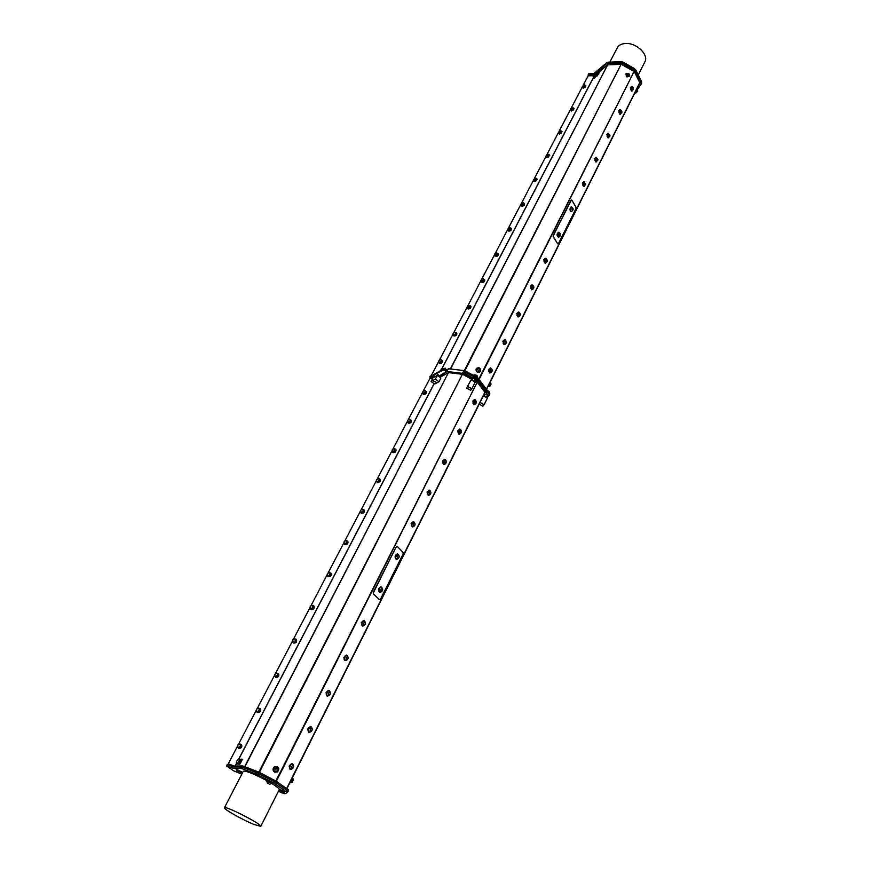 <?xml version="1.0" encoding="UTF-8"?>
<svg xmlns="http://www.w3.org/2000/svg" width="870" height="870" viewBox="0 0 870 870"><rect width="100%" height="100%" fill="white"/><g stroke="black" fill="none" stroke-linecap="round" stroke-linejoin="round"><path stroke-width="1.3" d="M435.805 381.952L433.869 381.299L435.805 381.952M433.967 381.212L435.946 382.245M437.208 375.47L440.927 377.971L438.991 381.712L435.25 379.211L437.208 375.47L432.988 377.797L431.052 381.528L434.761 384.007L438.991 381.712M487.026 397.829L489.44 394.839L477.238 378.689L466.624 372.893L462.927 372.447L473.149 378.037M486.406 393.86L487.461 394.904L486.221 397.383M475.216 379.168L478.152 380.766L487.124 392.631L486.678 393.534L477.695 381.68L474.748 380.07M473.247 378.091L475.335 378.918L474.085 381.397M477.695 381.68L478.152 380.766M480.033 402.484L484.101 404.702L487.417 398.047L483.361 395.828M472.693 378.939L462.459 373.36L447.115 371.501L439.154 376.775M432.575 378.613L429.834 378.265L432.499 378.744M439.959 377.319L448.431 372.675L244.633 766.666M244.861 766.753L448.431 372.675M448.681 372.643L462.427 374.307L258.825 772.136M259.358 772.408L462.427 374.307M462.927 374.481L472.345 379.624M474.411 380.755L477.184 382.267L275.855 781.021M276.334 781.325L477.184 382.267M477.576 382.582L484.884 392.229L286.621 788.59M484.623 393.294L286.85 788.753L484.514 392.979M484.916 394.882L486.678 393.534M238.717 763.523L236.879 764.23L238.489 762.805M239.935 759.673L239.826 758.955L240.479 759.423M241.893 759.042L242.425 759.336L239.554 764.665L238.935 764.338L241.284 759.282M277.519 771.929L274.583 772.103C272.614 770.505 272.527 768.754 274.333 766.861L274.431 766.807C272.604 768.699 272.691 770.45 274.659 772.049L277.617 771.864C279.781 767.938 278.715 766.263 274.409 766.807L274.333 766.861M593.753 75.559L588.044 75.777L593.623 75.733M588.044 75.777L588.403 75.081L594.145 74.864L606.89 63.031L621.669 62.357L635.057 69.937L641.592 83.248L641.244 83.966L634.698 70.655L621.3 63.075L606.52 63.738L594.449 74.94M588.131 75.951L583.096 85.38M582.389 86.739L571.253 108.032M570.535 109.402L559.192 131.098M558.453 132.501L546.893 154.61M546.153 156.024L534.365 178.567M533.604 180.014L521.587 202.993M520.825 204.461L508.558 227.896M507.786 229.386L495.28 253.3M494.486 254.801L481.73 279.194M480.925 280.727L467.908 305.62M467.092 307.186L453.814 332.59M452.976 334.178L439.415 360.104M438.578 361.713L431.324 375.579M639.276 84.064L486.754 389.042L639.222 83.694M637.264 89.762L641.244 83.966M598.44 72.427L607.597 64.967L450.345 368.967M450.573 368.989L607.597 64.967M607.847 64.88L621.093 64.293L464.243 370.772M464.7 371.022L621.093 64.293M621.55 64.413L634.089 71.503L478.935 378.809M479.305 379.157L634.089 71.503M634.404 71.819L639.744 82.661L486.591 388.825M593.829 75.472L594.145 74.864M607.956 62.216L621.082 61.618L620.68 62.412L607.554 62.999L607.956 62.216L606.651 63.249M606.477 63.369L594.177 73.363L606.89 62.586M594.177 73.363L593.775 74.135M593.253 74.32L588.501 74.505L588.903 73.732L593.655 73.537M588.337 75.211L588.501 74.505M442.33 360.637L442.428 360.745C442.645 362.649 441.666 363.573 439.513 363.508L439.132 363.127M456.717 333.134L456.815 333.243C457 335.091 456.032 335.994 453.912 335.95L453.509 335.548M470.822 306.186L470.909 306.294C471.061 308.089 470.104 308.97 468.027 308.937L467.592 308.513M484.633 279.77L484.731 279.89C484.851 281.619 483.894 282.478 481.849 282.467L481.404 282.032M498.173 253.888L498.271 253.996C498.358 255.682 497.412 256.519 495.4 256.519L494.932 256.063M511.451 228.495L511.538 228.614C511.614 230.245 510.657 231.072 508.689 231.083L508.21 230.615M524.458 203.602L524.556 203.71C524.61 205.309 523.664 206.114 521.717 206.136L521.228 205.657M537.225 179.176L534.495 181.667L533.995 181.188M549.753 155.219L547.034 157.666L546.512 157.176M562.031 131.718L559.334 134.11L558.801 133.621M574.091 108.652L571.405 111.001L570.861 110.512M585.923 85.999L583.248 88.327L582.704 87.816M634.698 70.655L635.057 69.937M621.3 63.075L621.669 62.357M606.52 63.738L606.89 63.031M444.994 369.282L445.179 368.108L445.538 369.348M596.168 75.592L599.31 72.602L597.081 76.081L596.157 76.027L594.232 78.398L593.318 78.333L596.026 75.168M480.403 371.566L480.218 371.805C477.086 372.947 475.749 371.871 476.205 368.597L476.292 368.488M629.652 76.451L626.879 76.875L625.845 73.906M489.766 372.947L488.603 369.489L490.365 367.89M504.013 344.65L502.838 341.192L504.524 339.648M517.954 316.952L516.78 313.483L518.389 311.982M531.613 289.808L530.439 286.328L531.983 284.871M545.001 263.208L543.826 259.728L545.305 258.325M583.553 186.561L582.378 183.07L583.694 181.786M557.866 243.915L553.2 236.912L553.179 235.433L571.438 200.067M595.906 162.005L594.732 158.514L595.993 157.263M608.01 137.928L606.858 134.426L608.065 133.208M619.897 114.296L618.733 110.805L619.908 109.62M631.544 91.122L630.402 87.631L631.522 86.478M431.009 376.025L433.956 375.905M447.332 369.554L448.539 368.749L463.884 370.576L466.135 371.805M478.261 378.439L487.863 391.152M441.373 360.115L442.243 360.506C442.46 362.409 441.481 363.334 439.328 363.269L438.85 362.072M455.793 332.601L456.641 333.003C456.815 334.852 455.847 335.755 453.738 335.7L453.248 334.526M469.92 305.653L470.735 306.055C470.887 307.839 469.92 308.719 467.842 308.687L467.353 307.545M483.774 279.237L484.557 279.64C484.677 281.38 483.72 282.239 481.675 282.217L481.175 281.086M497.346 253.344L498.097 253.746C498.195 255.432 497.238 256.269 495.237 256.269L494.736 255.16M510.57 227.94L511.375 228.353C511.451 229.995 510.494 230.811 508.526 230.822L508.015 229.745M523.718 203.058L524.392 203.46C524.447 205.048 523.501 205.853 521.554 205.875L521.043 204.82M536.529 178.644L537.16 179.035L534.343 181.406L533.821 180.373M549.101 154.697L549.688 155.077L546.882 157.405L546.36 156.382M561.433 131.196L561.976 131.577L559.182 133.849L558.66 132.86M572.819 109.359L573.221 110.088L573.939 108.88L572.721 107.499L570.774 108.587L571.285 109.924L574.026 108.5L571.253 110.74L570.731 109.761M585.401 85.51L585.858 85.858L583.107 88.055L582.585 87.098M487.95 386.639L490.234 382.082M634.708 93.199L636.807 89.012M480.36 371.61L480.49 371.457C480.882 368.021 479.5 367.01 476.347 368.401C475.89 371.675 477.228 372.751 480.36 371.61M626.955 76.767L625.867 73.852C628.444 72.71 629.717 73.558 629.695 76.386L626.955 76.767M490.539 372.817L489.897 372.969L488.875 369.522L490.495 367.901L491.082 368.195M504.752 344.52L504.143 344.683L503.11 341.214L505.231 339.931M518.683 316.81L518.085 316.974L517.041 313.504L518.531 311.982L519.085 312.243L518.063 312.308L517.182 315.462L518.629 316.821C520.695 315.451 520.836 313.918 519.042 312.21M532.32 289.656L531.744 289.83L530.7 286.35L532.657 285.121M545.642 263.077C547.643 261.674 547.741 260.152 545.925 258.531L545.066 258.618L544.218 261.674L545.12 263.229L544.076 259.749L545.958 258.553M584.183 186.408L582.639 183.081L584.303 181.96M596.515 161.842L594.993 158.514L596.592 157.426M608.608 137.764L607.108 134.426L608.652 133.371M618.994 110.805L620.473 109.761L619.114 112.632L620.016 114.307L618.994 110.805M630.652 87.62L632.077 86.608L630.772 89.436L631.674 91.132L630.652 87.62M553.2 236.912L553.179 235.433M570.861 200.383L553.461 235.444M571.133 200.383L571.938 200.296L575.962 207.169L575.973 208.626L558.475 243.578L557.376 243.698M553.483 236.934L557.659 243.709M622.583 62.879L622.974 62.107L621.082 61.618M622.974 62.107L634.458 68.61L634.067 69.382M635.426 70.688L635.807 69.948L634.458 68.61M635.807 69.948L641.56 81.671L641.19 82.422M641.625 82.922L641.56 81.671M438.991 371.588L437.632 372.349M448.539 368.749L448.083 369.652L443.461 369.097L433.989 374.383L433.499 375.318L434.706 376.851M463.884 370.576L463.416 371.479L467.114 371.925L477.728 377.721L489.919 393.871L489.44 394.839M477.054 377.352L477.412 376.134L476.716 375.351L474.27 374.535L473.541 375.438M489.299 393.055L489.505 392.152L487.983 390.902M433.771 377.373L429.813 376.873L430.302 375.938L434.391 376.449M441.753 360.593L442.264 361.257L441.405 362.725L439.774 363.225L438.491 361.605L439.263 362.562L440.894 362.061L441.753 360.593L440.981 359.636L439.35 360.147L438.491 361.605M456.141 333.036L456.641 333.699L455.804 335.135L454.173 335.657L452.9 334.058L453.672 334.983L455.304 334.471L456.141 333.036L454.488 332.286L452.9 334.058M470.246 306.022L470.724 306.708L469.898 308.11L468.288 308.632L467.016 307.066L467.799 307.958L469.408 307.436L470.246 306.022L468.593 305.316L467.016 307.066M484.057 279.564L484.536 280.249L483.72 281.63L482.11 282.152L480.849 280.618L481.643 281.467L483.241 280.945L484.057 279.564L483.263 278.715L481.665 279.237L480.849 280.618M497.596 253.616L498.064 254.312L497.259 255.671L495.672 256.204L494.41 254.692L495.204 255.508L496.803 254.975L497.596 253.616L496.803 252.8L495.215 253.333L494.41 254.692M510.875 228.19L511.332 228.886L510.549 230.213L508.961 230.757L507.71 229.267L508.504 230.061L510.092 229.517L510.875 228.19L509.233 227.581L507.71 229.267M523.892 203.243L524.338 203.95L523.566 205.255L521.989 205.809L520.749 204.341L521.554 205.102L523.892 203.243L522.25 202.677L520.749 204.341M536.67 178.785L536.333 180.775L534.767 181.33L533.538 179.894L534.343 180.623L536.67 178.785L535.028 178.241L533.538 179.894M549.188 154.795L548.861 156.763L547.306 157.329L546.077 155.904L546.893 156.611L549.188 154.795L547.556 154.284L546.077 155.904M561.487 131.25L561.161 133.208L559.606 133.773L558.388 132.37L559.203 133.045L560.748 132.49L561.487 131.25L559.845 130.772L558.388 132.37M573.221 110.088L571.688 110.653L570.47 109.283M585.064 87.402L585.771 86.206L584.564 84.858L582.324 86.619L583.531 87.968L585.064 87.402L585.379 85.477M444.885 369.261L444.896 368.369M598.647 72.547L596.309 75.69M595.798 74.874L593.46 77.995M476.673 368.565L476.281 369.859C477.108 372.045 478.413 372.501 480.218 371.24L480.24 371.196M629.456 76.168L629.195 76.484C626.976 77.038 625.954 76.212 626.139 74.026L626.617 76.071L629.499 76.125L629.684 75.081L627.063 73.341L626.139 74.026M490.571 368.032L488.831 371.501L490.006 372.86M504.73 339.778L503.067 343.182L504.241 344.563M518.607 312.102L516.997 315.451L518.194 316.854M532.201 285.001L530.656 288.285L531.842 289.71M545.512 258.444L544.033 261.663L545.229 263.121M583.911 181.895L582.585 184.962L583.781 186.463M596.211 157.361L594.939 160.384L596.124 161.907M608.282 133.317L607.053 136.275L608.239 137.819M620.125 109.718L618.929 112.643L620.114 114.198M631.761 91.013L630.587 89.447L631.74 86.565M571.209 211.508L571.111 211.508C569.807 210.67 569.632 209.246 570.6 207.245L571.383 206.897M558.638 232.312L558.507 232.29C556.702 233.845 556.626 235.465 558.257 237.173L558.388 237.162M617.211 47.915L617.243 47.839C618.7 45.24 621.397 43.783 625.334 43.5C636.242 42.467 649.161 54.799 644.822 61.955L638.275 74.983M438.404 371.544L439.089 371.533M474.378 374.513L477.358 376.025M488.026 390.815L489.44 392.044M429.813 376.873L430.269 377.449M439.111 376.221L447.582 370.598L442.971 370.044L433.499 375.318M442.971 370.044L443.461 369.097M466.624 372.893L467.114 371.925M440.894 362.061L441.405 362.725M439.263 362.562L439.774 363.225M455.304 334.471L455.804 335.135M453.672 334.983L454.173 335.657M469.408 307.436L469.898 308.11M467.799 307.958L468.288 308.632M483.241 280.945L483.72 281.63M481.643 281.467L482.11 282.152M496.803 254.975L497.259 255.671M495.204 255.508L495.672 256.204M510.092 229.517L510.549 230.213M508.504 230.061L508.961 230.757M523.12 204.548L523.566 205.255M521.554 205.102L521.989 205.809M535.909 180.068L536.333 180.775M534.343 180.623L534.767 181.33M548.448 156.045L548.861 156.763M546.893 156.611L547.306 157.329M560.748 132.49L561.161 133.208M559.203 133.045L559.606 133.773M571.285 109.924L571.688 110.653M582.324 86.619L583.139 87.239L584.673 86.663M583.139 87.239L583.531 87.968M490.604 382.691L488.494 386.53L489.951 386.128L491.05 384.127L490.517 382.637M637.155 89.577L635.165 93.09L636.481 92.72L637.525 90.893L637.068 89.534M444.7 369.239L444.831 368.293L443.221 368.597L439.698 371.196M596.026 74.222L596.211 75.668L598.364 73.341L598.614 72.46L597.179 72.667L596.026 74.222L597.179 72.667M593.177 76.538L594.384 74.972L593.177 76.538L593.373 77.985L595.624 74.787M478.337 367.771L476.684 368.543L476.336 369.783C477.151 371.979 478.467 372.436 480.262 371.175C480.979 369.413 480.338 368.271 478.337 367.771M489.93 368.271L489.016 371.523L490.473 372.838C492.616 371.512 492.801 369.957 491.028 368.162L489.93 368.271M504.143 339.996L503.251 343.204L504.698 344.542C506.808 343.193 506.96 341.638 505.176 339.898L504.143 339.996M531.7 285.186L530.841 288.296L532.277 289.677C534.31 288.285 534.43 286.763 532.614 285.099L531.7 285.186M585.662 183.983L583.574 182.026L582.769 184.962L583.868 186.474L585.64 184.429M597.951 159.319L595.906 157.481L595.113 160.384L596.211 161.918L597.94 159.971M610.011 135.154L608.01 133.415L607.227 136.275L608.326 137.83L610 135.959M571.775 206.973L570.785 207.245C569.817 209.246 569.991 210.67 571.296 211.519L571.59 211.464C573.547 210.018 573.602 208.528 571.775 206.973M559.279 232.518L558.768 232.301C556.963 233.856 556.887 235.476 558.518 237.184L559.051 237.01C560.998 235.596 561.074 234.095 559.247 232.507L557.735 233.649L559.018 237.021M477.238 378.689L477.728 377.721M429.834 378.265L430.302 377.384L433.108 377.743M436.794 375.699L437.262 374.796L438.328 374.829L439.296 375.862L438.904 376.612M440.1 359.81L438.861 360.789L438.806 362.007L440.013 362.224L441.264 361.246L441.308 360.028L440.1 359.81M454.488 332.286L453.259 333.264L453.226 334.439L454.423 334.646L455.662 333.667L455.695 332.492L454.488 332.286M468.593 305.316L467.364 306.283L467.342 307.425L469.767 306.642L469.789 305.5L468.593 305.316M482.404 278.889L481.197 279.846L481.186 280.956L483.589 280.162L483.6 279.053L482.404 278.889M495.954 252.985L494.758 253.92L494.747 255.008L497.14 254.214L497.14 253.126L495.954 252.985M509.233 227.581L508.047 229.571L510.429 228.767L510.418 227.701L509.233 227.581M522.25 202.677L521.097 204.635L523.457 203.808L523.435 202.775L522.25 202.677M535.028 178.241L533.886 180.166L536.235 179.34L536.214 178.328L535.028 178.241M547.556 154.284L546.436 156.165L548.763 155.328L548.731 154.349L547.556 154.284M559.845 130.772L558.747 132.621L561.063 131.772L561.019 130.826L559.845 130.772M571.905 107.695L570.829 109.511L573.134 108.663L573.08 107.739L571.905 107.695M583.748 85.053L582.682 86.837L584.977 85.978L584.923 85.075L583.748 85.053M443.254 369.217L443.221 368.597M440.655 370.663L440.622 370.044M478.685 368.38C475.096 370.642 482.6 370.87 478.685 368.38M627.553 75.048C631.413 76.255 626.476 71.449 627.553 75.048M491.18 369.337C489.136 374.056 494.345 370.011 491.18 369.337M505.383 341.04C503.393 345.673 508.471 341.801 505.383 341.04M519.292 313.33C517.335 317.887 522.304 314.179 519.292 313.33M532.918 286.197C531.004 290.656 535.855 287.111 532.918 286.197M546.273 259.597C544.392 263.991 549.144 260.587 546.273 259.597M584.76 182.961C582.987 187.115 587.424 184.146 584.76 182.961M597.081 158.405C596.515 160.754 596.798 161.233 597.951 159.873L597.081 158.405M609.174 134.328C608.587 136.59 608.869 137.101 610.011 135.883L609.174 134.328M621.039 110.707C620.451 112.904 620.723 113.437 621.843 112.328L621.039 110.707M632.675 87.533C632.088 89.675 632.349 90.23 633.447 89.208L632.675 87.533M573.047 208.539C570.546 206.331 572.83 213.781 573.047 208.539M558.844 232.42L557.561 233.638L558.616 237.064M447.115 371.501L447.582 370.598M462.459 373.36L462.927 372.447M423.244 391.032L429.954 378.417M560.247 233.628C557.344 234.063 561.465 238.26 560.247 233.628M435.25 379.211L431.052 381.528M422.505 392.435L408.204 419.786M407.454 421.21L392.859 449.137M392.087 450.606L377.167 479.12M376.384 480.621L361.148 509.766M360.343 511.288L344.77 541.075M343.954 542.641L328.033 573.08M327.196 574.678L310.916 605.803M310.057 607.445L293.407 639.276M292.537 640.951L275.507 673.51M274.615 675.229L257.183 708.55M256.269 710.301L238.434 744.405M237.488 746.199L228.288 763.795M241.371 744.383L241.501 744.459C242.349 747.058 241.414 748.396 238.695 748.45L238.565 748.352M260.13 708.571L260.26 708.658C261.033 711.236 260.076 712.519 257.4 712.497L257.281 712.389M278.465 673.587L278.585 673.674C279.281 676.229 278.313 677.458 275.681 677.36L275.562 677.251M296.376 639.396L296.496 639.493C297.116 642.016 296.126 643.191 293.549 643.028L293.429 642.919M313.885 605.977L314.005 606.064C314.559 608.521 313.57 609.674 311.036 609.5L310.894 609.348M331.013 573.286L331.122 573.384C331.622 575.766 330.633 576.875 328.164 576.712L327.979 576.538M347.75 541.325L347.869 541.423C348.315 543.728 347.326 544.805 344.901 544.663L344.237 543.685M364.128 510.048L364.247 510.146C364.65 512.376 363.66 513.43 361.289 513.3L361.028 513.05M380.157 479.446L380.266 479.544C380.625 481.708 379.635 482.73 377.308 482.611L377.025 482.328M395.839 449.485L395.948 449.594C396.263 451.682 395.284 452.683 393.001 452.574L392.685 452.269M411.184 420.156L411.292 420.264C411.575 422.298 410.596 423.266 408.356 423.179L408.019 422.842M426.213 391.446L426.322 391.543C426.561 393.512 425.593 394.458 423.396 394.382L423.027 394.023M290.047 769.308L289.123 766.089L292.2 763.599M308.763 732.192L307.795 728.962L310.731 726.559M327.022 695.967L326.032 692.716L328.838 690.389M344.868 660.58L343.835 657.307L346.521 655.066M362.29 626.008L361.235 622.724L363.801 620.549M412.228 526.915L411.108 523.588L413.337 521.619M428.138 495.334L426.996 491.996L429.127 490.093M443.689 464.449L442.536 461.1L444.581 459.251M458.914 434.228L457.75 430.867L459.697 429.084M473.802 404.648L472.627 401.277L474.498 399.547M379.505 599.669L373.317 593.916L373.263 592.318L396.122 546.969L397.079 546.447M471.138 379.788L466.548 388.074L471.138 379.788L475.27 382.05L471.877 388.76L470.681 390.325L466.548 388.074M240.076 744.089L241.24 744.274C242.088 746.873 241.153 748.211 238.434 748.265L237.912 747.428M258.89 708.245L260.01 708.474C260.782 711.04 259.825 712.323 257.15 712.302L256.661 711.508M277.28 673.228L278.346 673.478C279.031 676.033 278.063 677.262 275.431 677.164L274.985 676.403M295.267 639.004L296.268 639.287C296.877 641.81 295.887 642.995 293.31 642.832L292.885 642.093M312.863 605.553L313.776 605.857C314.331 608.315 313.341 609.468 310.808 609.294L310.383 608.554M330.089 572.851L330.904 573.178C331.405 575.559 330.415 576.669 327.936 576.505L327.501 575.755M346.978 540.879L347.652 541.205C348.098 543.511 347.108 544.587 344.683 544.446M363.399 509.602L364.03 509.929C364.432 512.158 363.442 513.213 361.072 513.082L360.615 512.299M379.45 478.989L380.06 479.316C380.418 481.48 379.429 482.502 377.101 482.382L376.634 481.588M395.165 449.029L395.741 449.355C396.057 451.454 395.078 452.454 392.794 452.346L392.316 451.541M410.531 419.688L411.097 420.036C411.379 422.059 410.401 423.037 408.16 422.94L407.66 422.113M425.582 390.967L426.126 391.315C426.376 393.283 425.397 394.23 423.201 394.153L422.7 393.305M287.839 791.352L288.677 790.036L276.051 781.119L258.401 771.918L242.795 765.959L234.226 766.068L228.201 763.762L227.679 764.763M239.826 758.955L239.217 759.195M236.76 763.577L236.879 764.23M238.815 763.686L238.935 764.338M291.102 769.352L290.178 769.363L289.384 766.198L292.331 763.643L293.016 764.251M309.796 732.214L308.894 732.246L308.067 729.06L310.873 726.591L311.558 727.179M328.033 695.967L327.153 696.011L326.293 692.803L328.98 690.421L329.654 690.976M345.858 660.558L344.998 660.624L344.107 657.394L346.662 655.088L347.337 655.61M363.258 625.976L362.42 626.052L361.507 622.8L363.932 620.582L364.606 621.071M413.119 526.828L412.358 526.948L411.369 523.642L413.478 521.641L414.12 522.043M428.997 495.247L428.268 495.367L427.268 492.05L429.269 490.104L429.9 490.495M444.537 464.352L443.82 464.482L442.808 461.143L444.711 459.262L445.342 459.632M459.73 434.119L459.045 434.26L458.012 430.911L459.838 429.084L460.447 429.432M474.607 404.528L473.932 404.68L472.899 401.32L474.628 399.558L475.227 399.874M373.317 593.916L373.263 592.318M396.122 546.969L373.545 592.394M396.415 547.034L397.481 546.599L403.06 552.406L403.114 553.983L380.516 599.125L379.135 599.539M373.611 593.992L379.418 599.615M289.764 782.913L292.494 777.465M484.101 404.702L482.883 406.203L479.185 404.18M467.734 386.497L471.877 388.76M237.51 747.145L239.685 748.211L241.294 746.819L241.447 744.883L240.729 744.372L239.272 743.817L237.662 745.209L237.51 747.145L239.685 748.211M256.291 711.225L258.444 712.269L260.032 710.899L260.163 709.017L259.467 708.484L258.009 707.973L256.433 709.344L256.291 711.225L258.444 712.269M274.648 676.131L276.78 677.154L278.346 675.794L277.78 673.423L276.323 672.945L274.757 674.304L274.648 676.131L276.78 677.154M292.581 641.832L294.691 642.832L296.235 641.494L295.669 639.156L294.223 638.721L292.668 640.059L292.581 641.832L294.691 642.832M310.111 608.304L312.199 609.283L313.733 607.967L313.167 605.672L311.71 605.259L310.188 606.575L310.111 608.304L312.199 609.283M327.25 575.516L329.317 576.484L330.828 575.179L330.274 572.917L328.816 572.547L327.305 573.841L327.25 575.516L329.317 576.484M344.009 543.456L346.064 544.403L347.565 543.119L346.999 540.89L345.542 540.553L344.052 541.836L344.009 543.456L346.064 544.403M360.408 512.093L362.442 513.017L363.921 511.745L363.355 509.559L361.909 509.244L360.441 510.516L360.408 512.093L362.442 513.017M376.449 481.404L378.472 482.306L379.929 481.056L379.374 478.902L377.928 478.62L376.471 479.87L376.449 481.404L378.472 482.306M392.163 451.367L394.164 452.248L395.6 451.019L395.045 448.887L393.599 448.637L392.163 449.877L392.163 451.367L394.164 452.248M407.53 421.961L409.52 422.831L410.944 421.613L410.39 419.514L408.943 419.286L407.519 420.514L407.53 421.961L409.52 422.831M422.581 393.164L424.549 394.023L425.963 392.816L425.408 390.75L423.973 390.554L422.559 391.761L422.581 393.164L424.549 394.023M237.967 772.625L233.551 770.787L226.689 766.057L227.353 764.784M227.461 764.686L232.442 766.6L231.768 767.884L226.787 765.97M231.768 767.884L232.442 766.6M232.921 766.731L241.893 767.122L241.207 768.438L232.246 768.025M242.795 765.959L241.893 767.122M234.226 766.068L233.856 766.774M258.401 771.918L257.792 773.104L242.186 767.144M276.051 781.119L275.442 782.315L257.792 773.104M288.079 791.232L275.442 782.315M238.467 762.642L237.01 763.784M241.588 759.379L239.054 763.893M277.367 771.538C275.268 772.375 273.974 771.668 273.495 769.417L274.702 767.112M292.374 763.806L292.287 763.773C290.275 763.936 289.318 765.404 289.395 768.177L290.33 769.265M310.916 726.765L310.829 726.722C308.904 726.907 307.98 728.342 308.067 731.028L309.035 732.148M329.023 690.584L328.936 690.552C327.076 690.736 326.206 692.139 326.293 694.76L327.294 695.913M346.717 655.251L346.619 655.219C344.846 655.414 343.998 656.785 344.096 659.329L345.129 660.526M363.997 620.734L363.899 620.701C362.192 620.908 361.387 622.246 361.496 624.725L362.551 625.943M413.544 521.782L411.358 525.524L412.478 526.839M429.334 490.256L427.235 493.921L428.377 495.269M444.787 459.403L442.776 463.003L443.939 464.373M459.904 429.225L457.99 432.749L459.153 434.152M474.705 399.689L472.867 403.147L474.052 404.572M397.481 553.918L397.351 553.885C394.828 555.18 394.414 556.974 396.111 559.247L396.252 559.269M380.973 586.891L380.842 586.848C378.243 588.12 377.787 589.925 379.472 592.274L379.603 592.296M238.967 747.7L240.577 746.308L240.729 744.372M240.577 746.308L241.294 746.819M257.748 711.736L259.336 710.366L259.467 708.484M259.336 710.366L260.032 710.899M276.094 676.61L277.671 675.25L277.78 673.423M277.671 675.25L278.346 675.794M294.027 642.267L295.582 640.94L295.669 639.156M295.582 640.94L296.235 641.494M311.558 608.706L313.091 607.39L313.167 605.672M313.091 607.39L313.733 607.967M328.697 575.896L330.208 574.591L330.274 572.917M330.208 574.591L330.828 575.179M345.455 543.804L346.956 542.51L346.999 540.89M346.956 542.51L347.565 543.119M361.855 512.408L363.334 511.136L363.355 509.559M363.334 511.136L363.921 511.745M377.895 481.686L379.363 480.436L379.374 478.902M379.363 480.436L379.929 481.056M393.599 451.617L395.045 450.377L395.045 448.887M395.045 450.377L395.6 451.019M408.976 422.189L410.401 420.96L410.39 419.514M410.401 420.96L410.944 421.613M424.027 393.37L425.441 392.163L425.408 390.75M425.441 392.163L425.963 392.816M239.174 773.093L241.729 774.278M241.207 768.438L242.197 768.721L242.882 767.405L242.023 767.144M242.882 767.405L256.748 772.712L256.063 774.039L258.314 775.072L258.999 773.745L256.748 772.712M258.999 773.745L274.137 781.651L273.474 782.978L275.485 784.174L276.16 782.837L274.137 781.651M276.16 782.837L287.285 790.689L286.632 792.004L287.22 792.603L284.979 793.744L282.543 792.961M287.22 792.559L287.872 791.276L287.285 790.689M239.5 759.988L239.054 759.314M236.412 761.87L237.575 759.782L236.412 761.87L236.836 763.708L238.445 762.305M238.837 763.371L241.512 759.303L239.631 759.88L238.456 761.968L239.631 759.88M276.04 766.655L274.67 767.133L273.528 769.406C274.017 771.668 275.311 772.364 277.432 771.494C279.292 769.113 278.824 767.492 276.04 766.655M290.841 764.328L289.579 768.254L290.982 769.363C293.658 768.373 294.31 766.644 292.94 764.164L290.841 764.328M309.481 727.244L308.252 731.094L309.676 732.236C312.297 731.213 312.896 729.495 311.482 727.092L309.481 727.244M327.685 691.03L326.489 694.825L327.925 695.989C330.491 694.934 331.046 693.238 329.578 690.889L327.685 691.03M345.466 655.665L344.292 659.395L345.749 660.58C348.261 659.493 348.772 657.818 347.26 655.534L345.466 655.665M362.844 621.115L361.681 624.78L363.149 625.998C365.617 624.877 366.085 623.214 364.541 620.995L362.844 621.115M412.63 522.087L411.543 525.567L413.032 526.861C415.36 525.654 415.708 524.034 414.055 521.989L412.63 522.087M428.497 490.539L427.431 493.953L428.921 495.269C431.205 494.04 431.52 492.431 429.834 490.441L428.497 490.539M444.015 459.664L442.971 463.036L444.461 464.373C446.712 463.112 446.984 461.513 445.277 459.588L444.015 459.664M459.197 429.465L458.175 432.781L459.664 434.141C461.872 432.858 462.111 431.27 460.393 429.388L459.197 429.465M474.052 399.917L473.052 403.169L474.541 404.55C476.706 403.245 476.923 401.679 475.172 399.841L474.052 399.917M398.275 554.375L397.623 553.94C395.1 555.245 394.686 557.028 396.383 559.301L397.166 559.203M381.778 587.38L381.114 586.924C378.515 588.185 378.058 589.99 379.733 592.339L380.549 592.242M292.842 778.324L290.449 782.804L292.135 782.26L293.386 779.824L292.842 778.324M237.499 746.112L238.152 747.363L239.685 746.938L240.566 745.275L239.913 744.035L238.38 744.448L237.499 746.112M256.269 710.214L256.933 711.421L258.455 710.986L259.314 709.354L258.651 708.158L257.128 708.593L256.269 710.214M274.615 675.142L275.29 676.294L276.801 675.859L277.639 674.272L276.964 673.119L275.453 673.554L274.615 675.142M292.537 640.875L293.223 641.984L294.723 641.538L295.55 639.983L294.865 638.874L293.364 639.319L292.537 640.875M310.068 607.369L310.753 608.434L312.243 607.978L313.048 606.455L312.363 605.389L310.873 605.846L310.068 607.369M327.196 574.613L327.892 575.635L329.382 575.168L330.165 573.678L329.469 572.656L327.979 573.123L327.196 574.613M343.954 542.565L344.661 543.554L346.129 543.087L346.902 541.629L346.195 540.64L344.727 541.118L343.954 542.565M360.343 511.223L361.061 512.169L362.518 511.69L363.269 510.266L362.562 509.331L361.104 509.798L360.343 511.223M376.384 480.555L377.101 481.469L378.559 480.979L379.298 479.587L378.58 478.685L377.123 479.163L376.384 480.555M392.087 450.54L392.805 451.41L394.251 450.921L394.98 449.562L394.251 448.681L392.805 449.181L392.087 450.54M407.454 421.156L408.182 421.993L409.618 421.493L410.325 420.156L409.596 419.318L408.16 419.818L407.454 421.156M422.505 392.381L423.233 393.186L424.669 392.685L425.354 391.38L424.625 390.576L422.505 392.381M278.367 791.341L280.031 791.994M286.632 792.004L275.485 784.174M273.474 782.978L258.314 775.072M256.063 774.039L242.197 768.721M266.818 781.238L266.84 780.292L272.103 782.978L271.364 783.555M236.607 770.189L240.925 772.277L236.433 770.168L236.444 769.232L241.588 771.875L240.849 772.429M279.379 790.036L279.401 789.101L284.61 791.754L283.881 792.32M243.295 771.244L243.306 771.233C245.938 770.624 253.735 773.745 266.698 780.564M271.832 783.522C276.486 786.404 278.965 788.35 279.27 789.373M276.214 767.797C271.788 770.994 280.727 770.613 276.214 767.797M292.179 765.687C289.384 771.657 296.496 765.274 292.179 765.687M310.818 728.571C308.089 734.41 315.005 728.299 310.818 728.571M329.012 692.335C326.337 698.044 333.09 692.194 329.012 692.335M346.782 656.948C344.172 662.527 350.751 656.926 346.782 656.948M364.138 622.376C361.594 627.836 367.999 622.474 364.138 622.376M413.902 523.272C411.521 528.394 417.469 523.707 413.902 523.272M429.758 491.702C427.42 496.705 433.227 492.224 429.758 491.702M445.266 460.806C442.982 465.711 448.648 461.437 445.266 460.806M460.437 430.585C458.207 435.391 463.743 431.303 460.437 430.585M475.292 401.005C473.106 405.724 478.511 401.82 475.292 401.005M397.688 554.092L395.393 557.909L396.502 559.203M381.18 587.065L381.082 587.043C379.44 587.261 378.678 588.566 378.787 590.98L379.864 592.231M266.535 780.89L271.799 783.576M236.14 769.819L241.284 772.462M279.107 789.699L284.316 792.352M253.768 824.379L260.772 826.359C262.947 824.738 224.645 805.141 224.427 807.751C223.068 808.817 242.415 819.757 253.768 824.379M396.698 554.418L395.589 557.953L397.068 559.225C399.45 558.051 399.83 556.408 398.21 554.321L396.698 554.418M380.103 587.435L378.972 591.024L380.451 592.263C382.876 591.121 383.289 589.468 381.712 587.315L380.103 587.435M267.003 781.26L271.222 783.413M279.574 790.069L283.74 792.189M397.971 555.625C395.546 560.856 401.635 555.952 397.971 555.625M381.397 588.664C378.907 594.003 385.16 588.87 381.397 588.664M271.44 783.391L266.785 781.282L267.286 783.043L269.624 784.24L267.286 783.043M236.433 770.168L236.857 771.918L239.141 773.093L236.857 771.918M282.163 793.005L283.859 792.331L279.357 790.08L279.846 791.83L282.163 793.005L279.846 791.83M235.183 766.057L236.618 763.294M238.728 759.249L434.195 383.637M593.264 77.767L441.297 369.772M441.427 369.739L593.318 77.876M434.119 383.572L238.576 759.293M236.564 763.153L235.052 766.057M484.568 393.044L286.687 788.644M639.265 83.759L486.645 388.89M588.196 74.668L588.598 73.896M609.859 62.129L617.243 47.839M595.885 74.896L594.33 74.994M620.451 114.144L621.832 112.382M621.832 111.458L620.462 109.761M632.088 90.958L633.447 89.251M633.436 88.229L632.066 86.598M484.938 394.773L484.188 396.274M473.247 377.852L472.018 380.266M227.2 764.632L226.526 765.904M287.872 791.276L287.22 792.603M239.359 759.184L237.575 759.782M238.456 761.968L238.891 763.816M243.306 771.233L224.427 807.751M279.139 789.808L260.782 826.337M269.624 784.24L271.331 783.62M239.141 773.093L240.816 772.495"/></g></svg>
